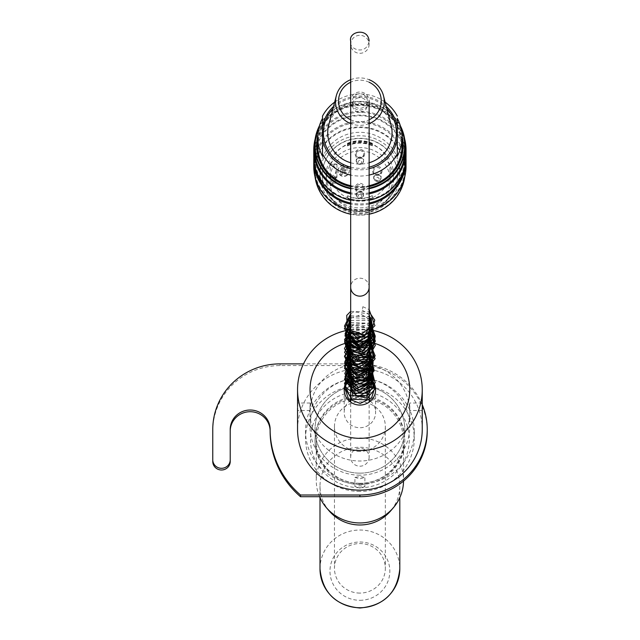 <?xml version="1.0" encoding="UTF-8"?>
<svg xmlns="http://www.w3.org/2000/svg" width="640" height="640" viewBox="0 0 640 640"><rect width="100%" height="100%" fill="white"/><g stroke="black" fill="none" stroke-linecap="round" stroke-linejoin="round"><path stroke-width="0.48" stroke-dasharray="3.2 2.4" d="M399.8 174.616A39.904 38.856 0 0 0 359.904 135.76A39.904 38.856 0 0 0 320 174.616A39.904 38.856 0 0 0 359.904 213.472A39.904 38.856 0 0 0 399.8 174.616L399.8 171.176A39.904 38.856 0 0 0 359.904 132.32A39.904 38.856 0 0 0 320 171.176A39.904 38.856 0 0 0 359.904 210.032A39.904 38.856 0 0 0 399.8 171.176M397.504 175.144A37.608 36.624 180 0 1 359.904 211.76A37.608 36.624 180 0 1 322.296 175.144A37.608 36.624 180 0 1 359.904 138.52A37.608 36.624 180 0 1 397.504 175.144L397.504 174.912A37.608 36.624 180 0 1 359.904 211.536A37.608 36.624 180 0 1 322.296 174.912A37.608 36.624 180 0 1 359.904 138.296A37.608 36.624 180 0 1 397.504 174.912M393.568 175.144A33.664 32.784 0 0 0 359.904 142.36A33.664 32.784 0 0 0 326.232 175.144A33.664 32.784 0 0 0 359.904 207.928A33.664 32.784 0 0 0 393.568 175.144L393.568 180.352A33.664 32.784 180 0 1 359.904 213.144A33.664 32.784 180 0 1 326.232 180.352A33.664 32.784 180 0 1 359.904 147.568A33.664 32.784 180 0 1 393.568 180.352M369.128 193.848A46.136 44.928 180 0 1 350.672 193.848M315.168 138.856A46.136 44.928 180 0 1 359.904 104.904A46.136 44.928 180 0 1 404.64 138.856M406.032 156.24A46.136 44.928 0 0 0 359.904 111.312A46.136 44.928 0 0 0 313.768 156.24M350.672 200.256A46.136 44.928 0 0 0 369.128 200.256M369.128 204.056A46.136 44.928 180 0 1 350.672 204.056M313.808 158.136A46.136 44.928 180 0 1 359.904 115.104A46.136 44.928 180 0 1 405.992 158.136M406.032 166.44A46.136 44.928 0 0 0 359.904 121.512A46.136 44.928 0 0 0 313.768 166.44M350.672 210.456A46.136 44.928 0 0 0 369.128 210.456M404.664 171.176A44.76 43.592 180 0 1 337.52 208.928A44.76 43.592 180 0 1 337.52 133.424A44.76 43.592 180 0 1 404.664 171.176M350.672 188.096A44.76 43.592 0 0 0 369.128 188.096M400.984 128.136A44.76 43.592 0 0 0 359.904 101.848A44.76 43.592 0 0 0 318.816 128.136M317.784 135.792A43.264 42.136 180 0 1 359.904 103.304A43.264 42.136 180 0 1 402.016 135.792M369.128 186.608A43.264 42.136 180 0 1 350.672 186.608M319.432 125.8A45.264 44.08 180 0 1 359.904 101.472A45.264 44.08 180 0 1 400.368 125.8M369.128 192.784A45.264 44.08 180 0 1 350.672 192.784M314.64 149.632A45.264 44.08 180 0 1 359.904 105.56A45.264 44.08 180 0 1 405.16 149.632M369.128 188.704A45.264 44.08 180 0 1 350.672 188.704M404.76 176.936A45.264 44.08 0 0 0 405.16 171.056A45.264 44.08 0 0 0 359.904 126.984A45.264 44.08 0 0 0 314.64 171.056A45.264 44.08 0 0 0 315.04 176.936M350.672 214.208A45.264 44.08 0 0 0 369.128 214.208M405.16 166.64A45.264 44.08 180 0 1 359.904 210.712A45.264 44.08 180 0 1 314.64 166.64A45.264 44.08 180 0 1 359.904 122.56A45.264 44.08 180 0 1 405.16 166.64L405.16 171.056M315.528 168.544A45.264 44.08 180 0 1 314.64 159.84A45.264 44.08 180 0 1 359.904 115.76A45.264 44.08 180 0 1 405.16 159.84A45.264 44.08 180 0 1 404.272 168.544M369.128 202.992A45.264 44.08 180 0 1 350.672 202.992M405.16 156.432A45.264 44.08 180 0 1 359.904 200.512A45.264 44.08 180 0 1 314.64 156.432A45.264 44.08 180 0 1 359.904 112.36A45.264 44.08 180 0 1 405.16 156.432L405.16 159.84M317.752 140.128A42.52 41.408 180 0 1 359.904 104.2A42.52 41.408 180 0 1 402.048 140.128M369.128 186.032A42.52 41.408 180 0 1 350.672 186.032M358.392 97.832A7.48 7.288 0 0 0 359.904 112.256A7.48 7.288 0 0 0 367.384 104.968A7.48 7.288 0 0 0 358.392 97.832M358.392 93.864A7.48 7.288 0 0 0 359.904 108.288A7.48 7.288 0 0 0 367.384 101A7.48 7.288 0 0 0 358.392 93.864M369.128 82.232A21.36 20.808 0 0 0 355.6 80.624A21.36 20.808 0 0 0 350.672 82.232M350.672 119.76A21.36 20.808 0 0 0 369.128 119.76M350.672 79.696A24.352 23.712 180 0 1 354.992 78.416A24.352 23.712 180 0 1 369.128 79.696M369.128 123.584A24.352 23.712 180 0 1 350.672 123.584M391.088 125.072A32.168 31.328 0 0 0 359.904 101.416A32.168 31.328 0 0 0 328.712 125.072M350.672 162.752A32.168 31.328 0 0 0 369.128 162.752M369.128 175.056A42.144 41.04 180 0 1 350.672 175.056M397.304 138.848L397.304 156.184M334.656 102.144A42.144 41.04 180 0 1 385.144 102.144M322.496 156.184L322.496 138.848M322.496 116.104L322.496 118.368M402.048 145.608A42.144 41.04 0 0 0 369.896 105.736A42.144 41.04 0 0 0 322.496 126.704A42.144 41.04 0 0 0 317.752 145.608M350.672 185.656A42.144 41.04 0 0 0 369.128 185.656M342.344 170.736L345.088 170.736L345.088 169.28L340.848 169.28L340.848 174.72L342.344 174.72L342.344 170.512L345.088 170.512L345.088 169.056L340.848 169.056L340.848 174.488L342.344 174.488L342.344 170.512M346.936 167.48L346.936 172.536L342.696 172.536L342.696 171.072L345.44 171.072L345.44 168.936L340.8 168.936L340.8 167.48L346.936 167.256L346.936 172.304L342.696 172.304L342.696 170.848L345.44 170.848L345.44 168.712L340.8 168.712L340.8 167.256L346.936 167.256M338.08 170.608A5.608 5.464 180 0 1 343.688 165.144A5.608 5.464 180 0 1 349.304 170.608A5.608 5.464 180 0 1 343.688 176.072A5.608 5.464 180 0 1 338.08 170.608L338.08 170.944A5.608 5.464 0 0 0 343.688 176.408A5.608 5.464 0 0 0 349.304 170.944A5.608 5.464 0 0 0 343.688 165.48A5.608 5.464 0 0 0 338.08 170.944M363.616 188.176A3.712 3.616 0 0 0 359.904 184.552A3.712 3.616 0 0 0 356.184 188.176A3.712 3.616 0 0 0 359.904 191.792A3.712 3.616 0 0 0 363.616 188.176L363.616 194.688A3.712 3.616 0 0 0 359.904 191.072A3.712 3.616 0 0 0 356.184 194.688A3.712 3.616 0 0 0 359.904 198.304A3.712 3.616 0 0 0 363.616 194.688L362.24 197.568L360.48 198.352L357.544 197.56L356.184 194.688L356.184 188.176M363.616 154.176A3.712 3.616 180 0 1 359.904 157.792A3.712 3.616 180 0 1 356.184 154.176A3.712 3.616 180 0 1 359.904 150.552A3.712 3.616 180 0 1 363.616 154.176L363.616 160.688A3.712 3.616 0 0 0 359.904 157.072A3.712 3.616 0 0 0 356.184 160.688A3.712 3.616 0 0 0 359.904 164.304A3.712 3.616 0 0 0 363.616 160.688L362.24 163.576L360.48 164.352L357.544 163.56L356.184 160.688L356.184 154.176M381.072 171.176A3.712 3.616 180 0 1 377.36 174.792A3.712 3.616 180 0 1 373.64 171.176A3.712 3.616 180 0 1 377.36 167.552A3.712 3.616 180 0 1 381.072 171.176L381.072 177.688A3.712 3.616 0 0 0 377.36 174.072A3.712 3.616 0 0 0 373.64 177.688A3.712 3.616 0 0 0 377.36 181.304A3.712 3.616 0 0 0 381.072 177.688L379.696 180.576L377.936 181.352L375 180.56L373.64 177.688L373.64 171.176M330.272 174.544L330.096 175.744A30.176 29.384 180 0 1 362.28 151.064A30.176 29.384 180 0 1 390.072 180.352A30.176 29.384 180 0 1 362.28 209.648A30.176 29.384 180 0 1 330.096 184.968L330.272 185.712A5.736 5.584 0 0 0 335.96 180.128A5.736 5.584 0 0 0 330.272 174.544L330.272 165.36A30.176 29.384 180 0 1 330.464 164.488A30.176 29.384 180 0 1 347.432 144.184A30.176 29.384 180 0 1 372.368 144.184A30.176 29.384 180 0 1 390.072 170.944A30.176 29.384 180 0 1 372.368 197.704A30.176 29.384 180 0 1 347.432 197.704A30.176 29.384 180 0 1 330.464 177.4A30.176 29.384 180 0 1 330.272 176.528L330.272 185.712M364.616 187.944A4.712 4.592 180 0 1 357.544 191.92A4.712 4.592 180 0 1 357.544 183.968A4.712 4.592 180 0 1 364.616 187.944M364.616 153.944A4.712 4.592 180 0 1 357.544 157.92A4.712 4.592 180 0 1 357.544 149.968A4.712 4.592 180 0 1 364.616 153.944M382.072 170.944A4.712 4.592 180 0 1 375 174.92A4.712 4.592 180 0 1 375 166.968A4.712 4.592 180 0 1 382.072 170.944M326.232 175.144L326.232 180.352M336.96 164.168L330.704 164.168L336.96 164.512L336.96 177.04L330.704 177.04A1.496 1.456 180 0 0 329.992 177.224L329.992 177.56A1.496 1.456 180 0 1 330.704 177.384L330.704 177.04M336.96 164.512L336.96 177.04M330.704 164.512A1.496 1.456 180 0 1 329.992 164.336L329.992 163.992A30.672 29.872 0 0 0 329.768 165.024L330.224 165.024A5.736 5.584 180 0 1 335.96 170.608A5.736 5.584 180 0 1 330.224 176.192L329.768 176.192A30.672 29.872 0 0 0 329.992 177.224M330.272 176.528A5.736 5.584 180 0 1 330.224 176.536L329.768 176.192M329.768 165.024L330.224 165.36A5.736 5.584 180 0 1 330.272 165.36M347.432 198.24L347.432 195.96A28.552 27.808 0 0 0 372.368 195.96L372.368 195.624A28.552 27.808 180 0 1 347.432 195.624L347.432 197.896A30.672 29.872 0 0 0 372.368 197.896L372.368 198.24A30.672 29.872 180 0 1 347.432 198.24L347.432 197.896M347.432 145.928L347.432 145.592A28.552 27.808 180 0 1 372.368 145.592L372.368 143.312A30.672 29.872 0 0 0 347.432 143.312L347.432 145.928A28.552 27.808 180 0 1 372.368 145.928L372.368 145.592M336.96 177.384L330.704 177.384M372.368 197.896L372.368 195.624M372.368 195.96L372.368 198.24M347.432 143.312L347.432 145.592M372.368 145.928L372.368 143.312M347.432 143.656A30.672 29.872 180 0 1 372.368 143.656M330.704 164.168A1.496 1.456 180 0 1 329.992 163.992M329.768 165.36A30.672 29.872 180 0 1 329.992 164.336M329.992 177.56A30.672 29.872 180 0 1 329.768 176.536M369.128 101A9.224 8.984 180 0 1 359.904 109.984A9.224 8.984 180 0 1 350.672 101A9.224 8.984 180 0 1 359.904 92.016A9.224 8.984 180 0 1 369.128 101M369.128 457.216A9.224 8.984 180 0 1 359.904 466.2A9.224 8.984 180 0 1 350.672 457.216A9.224 8.984 180 0 1 359.904 448.232A9.224 8.984 180 0 1 369.128 457.216L369.128 402.144M328.776 450.392A49.872 48.568 180 0 1 310.024 412.44A49.872 48.568 180 0 1 359.904 363.864A49.872 48.568 180 0 1 409.776 412.44A49.872 48.568 180 0 1 381.528 456.2A49.872 48.568 180 0 1 328.776 450.392M350.672 342.032A49.872 48.568 180 0 1 369.128 342.032A49.872 48.568 180 0 0 350.672 342.032M370.448 401.096A15.712 15.296 180 0 1 375.608 412.44A15.712 15.296 180 0 1 366.712 426.224A15.712 15.296 180 0 1 350.096 424.392A15.712 15.296 180 0 1 344.192 412.44A15.712 15.296 180 0 1 349.352 401.096M350.672 400.056A15.712 15.296 180 0 1 369.128 400.056M350.672 377.384A15.712 15.296 180 0 1 369.128 377.384M362.536 308.824L362.864 306.712L362.536 308.824M362.536 376.84L362.864 374.728L362.536 376.84M422.248 405.92L422.24 406.768M409.632 403.128L409.64 410.504L409.632 403.128M310.168 403.128L310.16 410.504L310.168 403.128M297.56 406.768L297.552 405.92M329.328 511.096A39.904 38.856 180 0 1 320 486.128A39.904 38.856 180 0 1 359.904 447.272A39.904 38.856 180 0 1 399.8 486.128A39.904 38.856 180 0 1 390.472 511.096M297.552 429.44A62.344 60.712 180 0 1 359.904 368.728A62.344 60.712 180 0 1 422.248 429.44M359.904 473.152A44.888 43.712 180 0 1 315.016 429.44A44.888 43.712 180 0 1 359.904 385.728A44.888 43.712 180 0 1 404.792 429.44A44.888 43.712 180 0 1 359.904 473.152A44.888 43.712 180 0 1 315.016 429.44A44.888 43.712 180 0 1 359.904 385.728A44.888 43.712 180 0 1 404.792 429.44A44.888 43.712 180 0 1 359.904 473.152M359.904 484.488A44.888 43.712 180 0 1 315.016 440.776A44.888 43.712 180 0 1 359.904 397.064A44.888 43.712 180 0 1 404.792 440.776A44.888 43.712 180 0 1 359.904 484.488M359.904 483.28A43.64 42.496 180 0 1 316.256 440.776A43.64 42.496 180 0 1 359.904 398.28A43.64 42.496 180 0 1 403.544 440.776A43.64 42.496 180 0 1 359.904 483.28M319.576 496.712A43.64 42.496 180 0 1 316.256 480.456A43.64 42.496 180 0 1 359.904 437.96A43.64 42.496 180 0 1 403.544 480.456A43.64 42.496 180 0 1 403.536 481.08M359.904 593.088A25.44 24.768 180 0 1 334.464 568.312A25.44 24.768 180 0 1 359.904 543.544A25.44 24.768 180 0 1 385.336 568.312A25.44 24.768 180 0 1 359.904 593.088M359.904 451.376A25.44 24.768 180 0 1 334.464 426.608A25.44 24.768 180 0 1 359.904 401.84A25.44 24.768 180 0 1 385.336 426.608A25.44 24.768 180 0 1 359.904 451.376M359.904 475.176A49.872 48.568 180 0 1 310.024 426.608A49.872 48.568 180 0 1 359.904 378.04A49.872 48.568 180 0 1 409.776 426.608A49.872 48.568 180 0 1 359.904 475.176M350.672 329.72A62.344 60.712 180 0 1 369.128 329.72M354.912 477.416L359.904 478.824L364.888 477.416L359.904 476.552L354.912 477.416L354.912 486.696L359.904 485.784L364.888 486.696L359.904 488.048L354.912 486.696M364.888 381.256L354.912 381.256L364.888 381.256L364.888 390.536L354.912 390.536L354.912 381.256M354.912 390.536L364.888 390.536M359.904 491.456A54.368 52.944 180 0 1 305.536 438.512A54.368 52.944 180 0 1 359.904 385.568A54.368 52.944 180 0 1 414.264 438.512A54.368 52.944 180 0 1 359.904 491.456M359.904 487.728A49.376 48.088 -0 0 0 402.664 415.6A49.376 48.088 -0 0 0 317.136 415.6A49.376 48.088 -0 0 0 359.904 487.728M359.904 484.08A54.368 52.944 -0 0 0 414.264 431.144A54.368 52.944 -0 0 0 359.904 378.2A54.368 52.944 -0 0 0 305.536 431.144A54.368 52.944 -0 0 0 359.904 484.08M359.904 483.36A44.888 43.712 -0 0 0 404.792 439.648A44.888 43.712 -0 0 0 359.904 395.928A44.888 43.712 -0 0 0 315.016 439.648A44.888 43.712 -0 0 0 359.904 483.36M230.224 461.496L230.224 429.44M427.232 431.144A67.336 65.568 -0 0 0 359.904 365.576L280.096 365.576A67.336 65.568 -0 0 0 212.768 431.144L212.768 461.496M212.768 431.144L212.768 429.44M422.248 404.672A67.336 65.568 -0 0 0 359.904 363.872L303.512 363.872M350.672 167.176A36.544 35.584 0 0 0 359.904 168.328A36.544 35.584 0 0 0 369.128 167.176M386.848 108.712A36.544 35.584 0 0 0 332.952 108.712M369.128 168.728A37.896 36.904 180 0 1 350.672 168.728M333.544 106.416A37.896 36.904 180 0 1 386.256 106.416M359.904 194.36A1.744 1.696 0 0 0 358.392 196.904A1.744 1.696 0 0 0 361.408 196.904A1.744 1.696 0 0 0 359.904 194.36M359.904 160.36A1.744 1.696 0 0 0 358.392 162.912A1.744 1.696 0 0 0 361.408 162.912A1.744 1.696 0 0 0 359.904 160.36M379.104 179.056A1.744 1.696 0 0 0 376.488 177.592A1.744 1.696 0 0 0 376.488 180.528A1.744 1.696 0 0 0 379.104 179.056M359.904 191.544A3.504 3.416 180 0 1 363.408 194.96A3.504 3.416 180 0 1 359.904 198.376A3.504 3.416 180 0 1 356.392 194.96A3.504 3.416 180 0 1 359.904 191.544M359.904 157.544A3.504 3.416 180 0 1 363.408 160.96A3.504 3.416 180 0 1 359.904 164.376A3.504 3.416 180 0 1 356.392 160.96A3.504 3.416 180 0 1 359.904 157.544M380.864 177.96A3.504 3.416 180 0 1 375.608 180.912A3.504 3.416 180 0 1 375.608 175A3.504 3.416 180 0 1 380.864 177.96M330.096 175.744A4.736 4.616 180 0 1 334.96 180.352A4.736 4.616 180 0 1 330.096 184.968M369.128 44.312A9.224 8.984 180 0 1 359.904 53.304A9.224 8.984 180 0 1 350.672 44.312A9.224 8.984 180 0 1 359.904 35.328A9.224 8.984 180 0 1 369.128 44.312M369.128 287.168A9.224 8.984 -0 0 0 359.904 278.184A9.224 8.984 -0 0 0 350.672 287.168M320 568.88A39.904 38.856 180 0 1 359.904 530.024A39.904 38.856 180 0 1 399.8 568.88M359.904 600.296A29.928 29.144 -0 0 0 385.816 556.576A29.928 29.144 -0 0 0 333.984 556.576A29.928 29.144 -0 0 0 359.904 600.296M280.096 365.576L280.096 363.872M359.904 365.576L359.904 363.872M320 171.176L320 174.616M314.64 166.64L314.64 171.056M314.64 156.432L314.64 159.84M367.384 104.968L367.384 101M352.416 104.968L352.416 101M335.96 170.608L335.96 180.128L330.248 185.744M390.072 170.944L390.072 180.352M350.672 44.312L350.672 41.048C347.92 49.128 366.528 56.232 369.128 41.048M350.672 457.216L350.672 402.144M310.024 405.92L310.024 412.44M409.776 405.92L409.776 412.44M344.192 389.76L344.192 412.44M375.608 389.76L375.608 412.44M362.208 310.136L369.128 314.384M350.672 316.024L369.128 316.64M350.672 318.296L361.48 314.552L369.128 318.928M350.672 320.544L367.904 319.912L369.128 321.184M350.672 322.808L369.128 323.448M350.672 325.088L369.128 325.704M350.672 327.368L352.952 325.368L369.128 327.992M350.672 329.608L363.528 326.376L369.128 330.248M350.672 331.896L369.128 332.512M350.672 334.168L365.064 331.536L369.128 334.808M350.672 336.4L369.128 337.064M350.672 338.672L352.096 337.36L369.128 339.304M350.672 340.96L368.552 340.928L369.128 341.608M350.672 343.216L352.328 341.672L369.128 343.88M350.672 345.48L357.688 341.72L369.128 346.12M350.672 347.76L366.664 346.088L369.128 348.392M350.672 350.04L351.648 349.048L369.128 350.672M350.672 352.272L359.04 348.392L369.128 352.92M350.672 354.56L369.128 355.16M350.672 356.824L369.128 357.472M350.672 359.08L362.152 355.456L369.128 359.744M350.672 361.368L369.128 361.984M350.672 363.64L356.296 360.144L369.128 364.272M350.672 365.896L363.104 362.504L369.128 366.544M350.672 368.152L369.128 368.776M350.672 370.448L353.264 368.272L369.128 371.064M350.672 372.704L358.696 368.84L369.128 373.344M350.672 374.952L363.576 371.736L369.128 375.592M350.672 377.248L369.128 377.856M350.672 379.52L360.144 375.632L369.128 380.112M350.672 381.76L362.208 378.16M362.864 306.704L369.128 309.576M350.672 311.376L369.128 311.856M350.672 313.648L354.048 311.848L369.128 314.096M350.672 315.904L369.128 316.384M350.672 318.192L351.576 317.624L369.128 318.656M350.672 320.456L368.048 320.144L369.128 320.872M350.672 322.688L369.128 323.176M350.672 324.976L365.536 323.408L369.128 325.472M350.672 327.264L369.128 327.704M350.672 329.512L369.128 329.968M350.672 331.768L363.176 329.424L369.128 332.264M350.672 334.064L369.128 334.528M350.672 336.32L355.608 334.04L369.128 336.768M350.672 338.576L369.128 339.056M350.672 340.864L351.456 340.368L369.128 341.328M350.672 343.128L363.416 340.872L369.128 343.568M350.672 345.376L369.128 345.848M350.672 347.648L354.736 345.672L369.128 348.12M350.672 349.936L369.128 350.368M350.672 352.168L369.128 352.64M350.672 354.44L361.288 351.776L369.128 354.928M350.672 356.736L369.128 357.192M350.672 358.976L369.128 359.44M350.672 361.248L369.128 361.712M350.672 363.544L369.128 364.008M350.672 365.816L354.088 363.984L369.128 366.24M350.672 368.048L369.128 368.512M350.672 370.344L369.128 370.808M350.672 372.608L358.312 369.864L369.128 373.048M350.672 374.856L356.464 372.416L369.128 375.304M350.672 377.136L362.864 374.728M422.136 403.024L409.64 403.024M422.136 410.512L409.64 410.512M310.16 403.024L297.664 403.024M310.16 410.512L297.664 410.512M320 486.128L320 497.672M399.8 486.128L399.8 497.672M315.016 439.648L315.016 440.776M404.792 439.648L404.792 440.776M316.256 440.776L316.256 480.456M403.544 440.776L403.544 480.456M334.464 426.608L334.464 568.312M385.336 426.608L385.336 568.312M310.024 407.616L310.024 426.608M409.776 407.616L409.776 426.608M364.888 486.696L364.888 477.416M305.536 431.144L305.536 438.512M414.264 431.144L414.264 438.512"/><path stroke-width="0.96" d="M404.64 138.856A46.136 44.928 180 0 1 406.032 149.832A46.136 44.928 180 0 1 369.128 193.848M350.672 193.848A46.136 44.928 180 0 1 313.768 149.832A46.136 44.928 180 0 1 315.168 138.856M406.032 149.832L406.032 156.24A46.136 44.928 0 0 1 369.128 200.256M313.768 149.832L313.768 156.24A46.136 44.928 0 0 0 350.672 200.256M405.992 158.136A46.136 44.928 180 0 1 406.032 160.032A46.136 44.928 180 0 1 369.128 204.056M350.672 204.056A46.136 44.928 180 0 1 313.768 160.032A46.136 44.928 180 0 1 313.808 158.136M406.032 160.032L406.032 166.44A46.136 44.928 0 0 1 369.128 210.456M313.768 160.032L313.768 166.44A46.136 44.928 0 0 0 350.672 210.456M318.816 128.136A44.76 43.592 0 0 0 315.136 145.44A44.76 43.592 0 0 0 350.672 188.096M369.128 188.096A44.76 43.592 0 0 0 400.984 128.136M350.672 186.608A43.264 42.136 180 0 1 316.632 145.44A43.264 42.136 180 0 1 317.784 135.792M402.016 135.792A43.264 42.136 180 0 1 369.128 186.608M350.672 188.704A45.264 44.08 180 0 1 314.64 145.552A45.264 44.08 180 0 1 319.432 125.8M400.368 125.8A45.264 44.08 180 0 1 405.16 145.552L405.16 149.632A45.264 44.08 180 0 1 369.128 192.784M350.672 192.784A45.264 44.08 180 0 1 314.64 149.632L314.64 145.552M405.16 145.552A45.264 44.08 180 0 1 369.128 188.704M315.04 176.936A45.264 44.08 0 0 0 350.672 214.208M369.128 214.208A45.264 44.08 0 0 0 404.76 176.936M404.272 168.544A45.264 44.08 180 0 1 369.128 202.992M350.672 202.992A45.264 44.08 180 0 1 315.528 168.544M350.672 186.032A42.52 41.408 180 0 1 317.384 145.608A42.52 41.408 180 0 1 317.752 140.128M402.048 140.128A42.52 41.408 180 0 1 369.128 186.032M350.672 82.232A21.36 20.808 0 0 0 338.536 101A21.36 20.808 0 0 0 350.672 119.76M369.128 119.76A21.36 20.808 0 0 0 381.264 101A21.36 20.808 0 0 0 369.128 82.232M369.128 79.696A24.352 23.712 180 0 1 383.512 95.832A24.352 23.712 180 0 1 384.248 101.64A24.352 23.712 180 0 1 369.128 123.584M350.672 123.584A24.352 23.712 180 0 1 336.288 95.832A24.352 23.712 180 0 1 350.672 79.696M369.128 162.752A32.168 31.328 0 0 0 392.072 132.744A32.168 31.328 0 0 0 391.088 125.072L383.512 95.832M336.288 95.832L328.712 125.072A32.168 31.328 0 0 0 350.672 162.752M350.672 175.056A42.144 41.04 180 0 1 322.496 153.912L322.496 116.104A42.144 41.04 180 0 1 334.656 102.144M397.304 153.912L397.304 156.184A42.144 41.04 0 0 0 402.048 137.28A42.144 41.04 0 0 0 397.304 118.368L397.304 153.912A42.144 41.04 180 0 1 369.128 175.056M397.304 118.368L397.304 138.848A37.896 36.904 180 0 1 369.128 168.728M385.144 102.144A42.144 41.04 180 0 1 397.304 116.104M350.672 168.728A37.896 36.904 180 0 1 322.496 138.848L322.496 118.368A42.144 41.04 0 0 0 317.752 137.28A42.144 41.04 0 0 0 322.496 156.184L322.496 153.912M317.752 137.28L317.752 145.608A42.144 41.04 0 0 0 350.672 185.656M369.128 185.656A42.144 41.04 0 0 0 402.048 145.608L402.048 137.28M369.128 402.144L369.128 101M328.776 427.72A49.872 48.568 180 0 1 310.024 389.76A49.872 48.568 180 0 1 350.672 342.032A49.872 48.568 180 0 0 310.024 389.76L310.024 389.76A49.872 48.568 180 0 0 359.904 438.336A49.872 48.568 180 0 0 409.776 389.76A49.872 48.568 180 0 1 381.528 433.528A49.872 48.568 180 0 1 328.776 427.72M369.128 342.032A49.872 48.568 180 0 1 409.776 389.76A49.872 48.568 180 0 0 369.128 342.032M349.352 401.096A15.712 15.296 180 0 1 350.672 400.056M369.128 400.056A15.712 15.296 180 0 1 370.448 401.096M369.128 377.384A15.712 15.296 180 0 1 375.608 389.76A15.712 15.296 180 0 1 366.712 403.552A15.712 15.296 180 0 1 350.096 401.72A15.712 15.296 180 0 1 344.192 389.76A15.712 15.296 180 0 1 350.672 377.384M422.24 406.768L422.248 389.76A62.344 60.712 180 0 1 359.904 450.472A62.344 60.712 180 0 1 297.552 389.76A62.344 60.712 180 0 1 350.672 329.72M297.552 389.76L297.56 406.768M403.536 481.08A43.64 42.496 180 0 1 393.336 507.768L390.472 511.096A39.904 38.856 180 0 1 359.904 524.984A39.904 38.856 180 0 1 329.328 511.096L326.464 507.768A43.64 42.496 180 0 1 319.576 496.712M422.248 407.616L422.248 429.44A62.344 60.712 180 0 1 359.904 490.152A62.344 60.712 180 0 1 297.552 429.44L297.552 407.616M393.336 507.768A43.64 42.496 180 0 1 359.904 522.952A43.64 42.496 180 0 1 326.464 507.768M369.128 329.72A62.344 60.712 180 0 1 422.248 389.76M230.224 431.144A19.952 19.432 180 0 1 250.176 411.712A19.952 19.432 180 0 1 270.128 431.144A89.776 87.424 -0 0 0 300.52 496.712L359.904 496.712A67.336 65.568 -0 0 0 427.232 431.144L427.232 429.44A67.336 65.568 -0 0 0 422.248 404.672M300.52 496.712L300.52 495.008L359.904 495.008A67.336 65.568 -0 0 0 427.232 429.44M270.128 431.144L270.128 429.44A89.776 87.424 -0 0 0 300.52 495.008M303.512 363.872L280.096 363.872A67.336 65.568 -0 0 0 212.768 429.44L212.768 461.496A8.728 8.496 -0 0 0 221.496 470A8.728 8.496 -0 0 0 230.224 461.496L230.224 429.44A19.952 19.432 180 0 1 250.176 410.016A19.952 19.432 180 0 1 270.128 429.44M212.768 459.8A8.728 8.496 -0 0 0 221.496 468.296A8.728 8.496 -0 0 0 230.224 459.8M369.128 167.176A36.544 35.584 0 0 0 395.968 138.44A36.544 35.584 0 0 0 386.848 108.712M332.952 108.712A36.544 35.584 0 0 0 350.672 167.176M322.496 127.024A37.896 36.904 180 0 1 333.544 106.416M386.256 106.416A37.896 36.904 180 0 1 397.304 127.024M350.672 402.144L350.672 287.168A9.224 8.984 -0 0 0 359.904 296.152A9.224 8.984 -0 0 0 369.128 287.168M359.904 607.736A39.904 38.856 180 0 1 320 568.88C322.472 592.752 335.776 605.792 359.904 608C384.024 605.792 397.328 592.752 399.8 568.88A39.904 38.856 180 0 1 359.904 607.736M359.904 496.712L359.904 495.008M350.672 44.312L350.672 101M369.128 41.048C367.952 27.048 348.272 31.656 350.672 41.048L350.672 287.168M369.128 314.384L371.032 326.416L361.84 334L350.624 330.256L348.808 318.936L350.672 316.024M369.128 316.64L371.568 321.696L365.016 335.208L350.448 332.328L350.672 318.296M369.128 318.928L370.48 332.128L357.92 338.648L348.064 329.48L350.672 320.544M369.128 321.184L370.816 333.76L360.248 341L349.416 335.392L349.88 323.784L350.672 322.808M369.128 323.448L371.696 329.16L367.72 340.2L356.208 342.8L348.392 335.296L350.672 325.088M369.128 325.704L370.672 338.592L359.624 345.528L348.992 339.12L350.672 327.368M369.128 327.992L371.392 338.904L359.144 347.816L348.072 338.56L350.672 329.608M369.128 330.248L366.688 347.792L352.768 348.016L348.432 335.76L350.672 331.896M369.128 332.512L371.472 337.176L362.128 352.072L348.024 342.736L350.672 334.168M369.128 334.808L370.976 346.968L361.08 354.504L349.48 349.096L350.208 336.96L350.672 336.4M369.128 337.064L371.56 341.944L367.904 353.648L355.856 356.312L348.344 348.776L350.672 338.672M369.128 339.304L371.16 342.944L368.856 354.936L357.192 358.912L348.536 351.608L350.672 340.96M369.128 341.608L370.424 354.912L358.568 361.368L348.776 354.536L350.672 343.216M369.128 343.88L370.992 346.952L367.248 361.008L352.72 361.568L350.672 345.48M369.128 346.12L369.336 361.152L355.464 365.248L347.968 353.944L350.672 347.76M369.128 348.392L371.176 360.072L362.144 367.936L349.576 362.84L350.672 350.04M369.128 350.672L371.76 356.544L365.12 369.152L351.152 367.072L350.672 352.272M369.128 352.92L369.512 367.744L355.856 372.192L347.952 361.248L350.672 354.56M369.128 355.16L370.192 368.944L358.128 374.928L349 368.608L349.8 357.984L350.672 356.824M369.128 357.472L371.792 363.552L363.504 376.632L349.28 371.416L350.672 359.08M369.128 359.744L365.688 377.904L351.736 376.696L348.952 363.92L350.672 361.368M369.128 361.984L371.496 366.752L367.696 378.76L355.232 381.032L348.264 373.408L350.672 363.64M369.128 364.272L370.864 376.704L360.416 384.04L349.128 377.952L350.672 365.896M369.128 366.544L366.776 384.032L352.664 384.216L348.568 371.696L350.672 368.152M369.128 368.776L370.32 370.512L369.336 383.84L356.6 388.256L348.464 380.864L350.672 370.448M369.128 371.064L371.368 382.168L354.096 389.616L350.672 372.704M369.128 373.344L371.76 382.56L360.016 393.152L348.072 383.904L350.672 374.952M369.128 375.592L366.56 393.232L352.464 393.144L348.616 380.568L350.672 377.248M369.128 377.856L371.456 382.456L366.688 395.432L352.864 395.728L350.672 379.52M369.128 380.112L350.672 381.76M369.128 309.576L374.912 325.704L363.04 337.32L347.424 331.864L346.728 315.44L350.672 311.376M369.128 311.856L374.768 320.136L369.256 336.64L351.904 337.992L344.448 326.128L350.672 313.648M369.128 314.096L373.272 334.296L356.424 341.936L344.448 328.728L350.672 315.904M369.128 316.384L371.16 318.24L373.824 335.552L358.648 344.504L345.032 334.048L350.672 318.192M369.128 318.656L374.856 335.064L359.912 346.776L344.96 335.936L350.672 320.456M369.128 320.872L374.528 338.408L359.472 349.016L346.008 340.952L347.48 325.76L350.672 322.688M369.128 323.176L375.352 336.264L363.616 350.76L346.496 344.128L350.672 324.976M369.128 325.472L375.168 340.288L364.92 352.624L348.92 349.392L345.296 334.12L350.672 327.264M369.128 327.704L375.16 337.784L366.472 354.256L348.264 351L344.512 339.712L350.672 329.512M369.128 329.968L375.344 341.248L365.76 356.84L348.032 352.968L344.56 341.8L350.672 331.768M369.128 332.264L375.344 345.32L368.08 357.864L349.56 356.76L345.96 339.4L350.672 334.064M369.128 334.528L374.512 341.952L369.424 359.176L351.504 360.44L344.44 348.584L350.672 336.32M369.128 336.768L373.312 356.896L357.016 364.712L344.568 352.472L350.672 338.576M369.128 339.056L371.136 340.888L373.84 358.184L358.704 367.184L345.04 356.744L350.672 340.864M369.128 341.328L375.208 355.888L363 369.072L346.616 362.456L350.672 343.128M369.128 343.568L375.136 358.76L364.256 371.008L350.272 368.68L344.448 356.272L350.672 345.376M369.128 345.848L373.096 350.264L372.28 367.6L355.864 373.576L344.704 362.208L350.672 347.648M369.128 348.12L373.192 368.528L356.792 376.008L344.592 363.592L350.672 349.936M369.128 350.368L373.768 369.696L355.992 378.096L344.728 366.848L350.672 352.168M369.128 352.64L374.272 370.752L363.784 380.192L350.048 377.552L344.44 365.832L350.672 354.44M369.128 354.928L373.064 375.536L355.568 382.544L344.464 368.24L350.672 356.736M369.128 357.192L373.104 361.56L372.28 378.92L355.824 384.848L344.768 373.744L350.672 358.976M369.128 359.44L373.88 378.472L358.56 387.544L344.96 376.896L350.672 361.248M369.128 361.712L370.04 362.488L374.24 379.944L359.16 389.864L345.352 380.32L349.48 364.456L350.672 363.544M369.128 364.008L373.296 368.656L371.456 386.744L353.68 390.968L344.544 379.232L350.672 365.816M369.128 366.24L373.216 386.536L355.648 393.904L344.416 379.456L350.672 368.048M369.128 368.512L371.408 370.656L373.624 388.088L358.128 396.608L345.272 386.92L349.024 371.64L350.672 370.344M369.128 370.808L375.32 382.392L366.352 397.368L349.184 394.992L344.472 383.432L350.672 372.608M369.128 373.048L375.032 388.816L366.016 399.824L351.872 399.208L344.44 387.336L350.672 374.856M369.128 375.304L375.28 386.24L371.56 397.96L360.208 403.448L348.568 398.92L344.504 387.544L350.672 377.136M320 497.672L320 568.88M399.8 497.672L399.8 568.88"/></g></svg>
